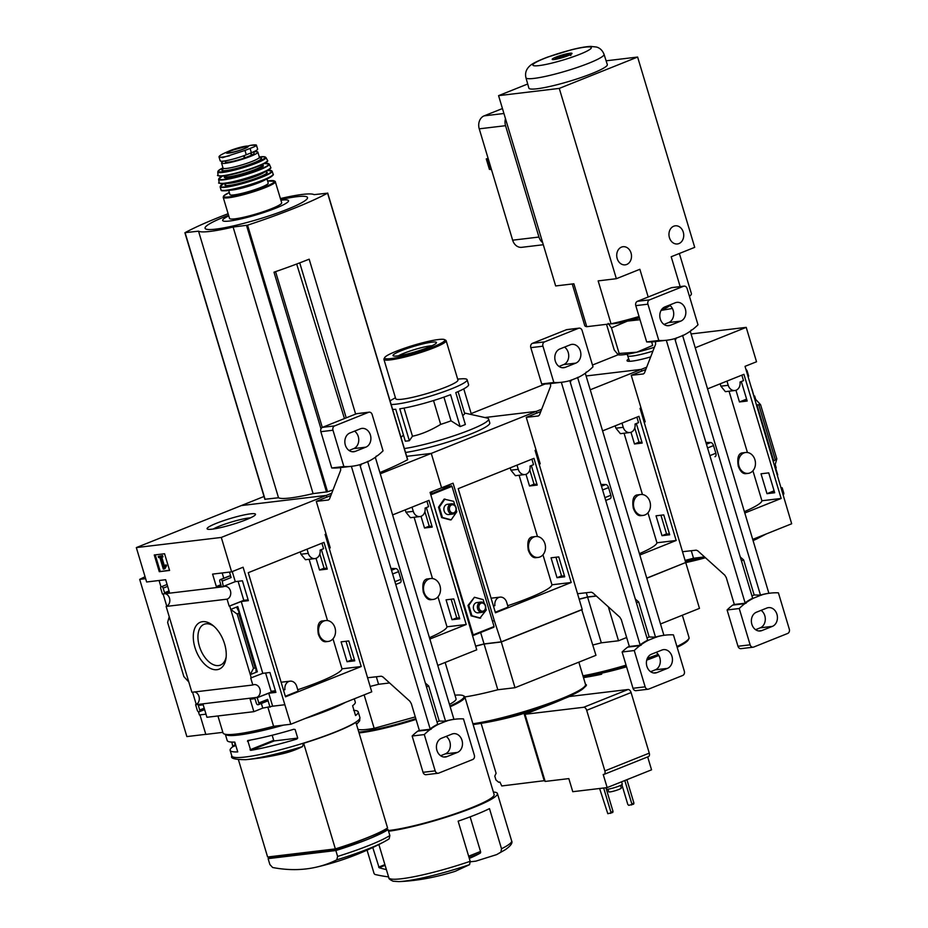 <?xml version="1.0" encoding="UTF-8"?>
<svg xmlns="http://www.w3.org/2000/svg" width="928" height="928" viewBox="0 0 928 928"><rect width="100%" height="100%" fill="white"/><g stroke="black" fill="none" stroke-linecap="round" stroke-linejoin="round"><path stroke-width="1.39" d="M297.737 689.759A63.765 7.958 -16.7 0 0 341.991 668.821L332.99 638.835M327.514 620.565L309.117 559.282M300.254 551.882L300.962 554.236L305.44 559.712L314.94 558.586A7.586 6.113 -96.8 0 1 308.293 553.355L307.04 549.167M325.774 620.554L321.784 621.029C318.258 622.096 317.109 626.504 318.35 634.265C320.311 639.369 322.747 641.863 325.647 641.747L328.268 641.434A10.51 8.48 -96.8 0 1 319.058 634.184A10.51 8.48 -96.8 0 1 325.774 620.554A10.51 8.48 -96.8 0 1 334.985 627.804A10.51 8.48 -96.8 0 1 328.268 641.434M275.639 691.522L271.312 692.044L265.605 673.009M248.124 599.813L243.797 600.335L238.09 581.299M285.499 696.824L248.252 572.692L323.988 542.381L361.224 666.524L285.499 696.824M283.388 689.829L284.942 689.643A7.586 6.113 -96.8 0 1 290.081 681.164A7.586 6.113 -96.8 0 1 296.728 686.384L298.155 691.14L285.325 696.267M341.991 668.821L361.224 666.524M348.789 640.935L341.086 641.851L347.049 661.734L354.763 660.817L348.789 640.935M316.03 558.331L319.534 570.024L327.248 569.096L321.39 549.585M321.923 543.205L323.582 548.703L320.09 550.107A7.586 6.113 -96.8 0 1 314.94 558.586M223.776 586.241L235.271 581.636L242.417 580.789L248.379 600.66L241.234 601.518L229.181 606.181L227.07 599.163A6.554 5.278 83.2 0 0 230.631 591.704A6.554 5.278 83.2 0 0 224.692 586.345A6.554 5.278 83.2 0 0 223.346 586.74L222.233 581.09A1.728 0.998 -111.8 0 0 220.736 579.582L220.33 579.629A1.728 0.998 -111.8 0 0 220.18 579.664A1.728 0.998 -111.8 0 0 219.808 581.38L221.189 585.974L216.328 586.554L212.593 574.107L231.617 571.834L243.101 567.228L290.789 724.246L273.598 726.299A67.593 8.445 163.3 0 1 223.033 732.946L217.929 715.964M326.088 534.018L325.102 534.412L371.745 691.836L290.789 724.246M136.323 547.59L241.303 505.574L326.273 495.424L326.795 497.164L326.273 495.424L221.293 537.44L136.323 547.59L146.636 581.984L165.66 579.71L169.395 592.157L164.534 592.737L163.154 588.155A1.728 0.998 -111.8 0 0 161.658 586.635L161.252 586.682A1.728 0.998 -111.8 0 0 161.101 586.728A1.728 0.998 -111.8 0 0 160.73 588.445L162.4 594.024L223.346 586.74M231.617 571.834L221.293 537.44M256.696 697.891L256.557 697.427A6.554 5.278 83.2 0 0 260.118 689.968A6.554 5.278 83.2 0 0 254.168 684.609A6.554 5.278 83.2 0 0 252.822 685.003L250.722 678.008L262.786 673.345L269.932 672.498L275.894 692.381L268.749 693.228L256.696 697.891L271.312 692.044M347.049 661.734L351.584 659.912M351.631 660.063L354.508 659.959M229.181 606.181L243.797 600.335M319.534 570.024L324.069 568.203M324.116 568.354L326.992 568.249M216.966 669.703A25.265 14.593 68.2 0 1 193.43 639.902A25.265 14.593 68.2 0 1 212.732 625.286A25.265 14.593 68.2 0 1 225.991 658.416A25.265 14.593 68.2 0 1 216.966 669.703M165.161 593.688A6.554 5.278 -96.8 0 1 169.812 599.848A6.554 5.278 -96.8 0 1 166.135 606.448L227.07 599.163M166.135 606.448L191.887 692.276L252.822 685.003M251.291 677.95L229.75 606.112M235.271 581.636L232.255 571.578M222.233 581.09L231.118 577.541L229.483 572.089M262.786 673.345L241.234 601.518M230.736 609.429L237.788 606.599L237.046 608.118L239.285 612.538L237.22 614.127L230.736 609.429M257.346 671.779L256.047 671.466L255.884 667.87L253.472 668.311L250.293 674.61L257.346 671.779L237.788 606.599M194.636 691.952A6.554 5.278 -96.8 0 1 199.288 698.111A6.554 5.278 -96.8 0 1 195.611 704.712L197.281 710.291A1.728 0.998 -111.8 0 0 198.789 711.799L199.195 711.753A1.728 0.998 -111.8 0 0 199.346 711.718A1.728 0.998 -111.8 0 0 199.717 710.001L198.337 705.408L203.197 704.828L206.932 717.274L253.866 711.672L262.74 708.11L272.635 706.196L268.749 693.228M272.635 706.196L284.374 704.793M159.268 571.683L169.58 570.453L164.569 553.749L154.257 554.979L159.268 571.683L169.511 570.21M195.611 704.712L256.557 697.427M253.866 711.672L250.131 699.225L254.991 698.645L256.36 703.227A1.728 0.998 -111.8 0 0 257.868 704.746L258.274 704.7A1.728 0.998 -111.8 0 0 258.425 704.654A1.728 0.998 -111.8 0 0 258.796 702.937L257.253 697.833M270.025 707.24L267.67 699.387A1.728 0.998 -111.8 0 1 267.299 701.104A1.728 0.998 -111.8 0 1 267.148 701.139L258.552 704.584M335.356 848.9L303.665 743.27A67.21 8.387 -16.7 0 0 355.888 722.367L387.579 827.996A67.21 8.387 163.3 0 1 335.356 848.9L267.612 856.996L238.473 759.858M268.505 856.892L268.888 858.168A67.21 8.387 -16.7 0 0 268.111 858.632L269.874 864.536L272.646 867.506A273.563 158.085 -111.8 0 0 316.425 867.135A273.563 158.085 -111.8 0 0 336.76 859.85L337.618 856.44L335.843 850.535A67.21 8.387 -16.7 0 0 388.078 829.632L389.853 835.536L389.157 838.842L384.76 841.441A64.566 8.062 -16.7 0 0 388.983 838.947M336.226 848.621L336.667 850.071L386.28 830.212L385.92 829.017M268.888 858.168L336.667 850.071M225.4 734.303A66.862 8.352 -16.7 0 0 283.632 725.093M304.906 718.597A66.862 8.352 -16.7 0 0 345.552 702.322M354.299 698.819L355.285 702.09A66.862 8.352 163.3 0 1 352.605 705.721L355.552 715.546A66.862 8.352 -16.7 0 0 358.231 711.915A66.862 8.352 -16.7 0 0 353.58 710.338M297.714 738.073L295.162 729.559L293.805 729.257A66.862 8.352 -16.7 0 1 247.741 740.532L250.699 750.358A66.862 8.352 163.3 0 0 296.763 739.082L297.714 738.073M245.711 759.672A275.72 275.72 0 0 0 282.414 753.768A273.563 158.085 -111.8 0 0 302.528 746.588A64.218 8.016 -16.7 0 1 245.711 759.672C234.912 759.638 230.283 758.396 231.826 755.96L230.144 750.346A66.862 8.352 163.3 0 0 237.742 751.9L234.796 742.075A66.862 8.352 -16.7 0 1 227.198 740.521L225.33 734.292M230.144 750.346A66.862 8.352 163.3 0 1 232.824 746.715L231.861 742.098M205.993 714.166L199.404 714.954L198.441 711.753M196.249 704.445L192.572 692.195M166.773 606.181L163.096 593.943M160.962 586.809L159.059 580.499M199.961 714.885L205.819 734.396L222.848 732.354M188.79 681.952L183.872 676.628L167.62 622.444L169.232 616.772M261.36 703.482L262.74 708.11M231.118 577.541A1.728 0.998 -111.8 0 0 229.61 576.021L229.204 576.068A1.728 0.998 -111.8 0 0 229.054 576.114A1.728 0.998 -111.8 0 0 228.926 576.184M222.198 572.959L223.776 578.225M267.96 707.496L273.598 726.299M205.796 734.326L186.864 736.588L139.687 579.374A167.782 20.95 163.3 0 1 145.07 576.752M216.468 523.276A25.265 3.155 -16.7 0 0 207.408 529.088A25.265 3.155 -16.7 0 0 232.209 524.529A25.265 3.155 -16.7 0 0 255.42 514.692A25.265 3.155 -16.7 0 0 242.916 515.191A25.265 3.155 -16.7 0 0 216.468 523.276M145.638 578.654L139.687 579.374M164.082 569.015L165.625 566.08L165.172 565.268L163.746 567.112L160.811 557.357L162.052 557.206L161.681 555.965L158.236 556.371L158.607 557.624L159.848 557.473L163.328 569.096L164.998 568.644L166.541 565.709L165.625 566.08M162.052 557.206L162.968 556.846L162.586 555.594L158.236 556.371M162.586 555.594L161.681 555.965M164.442 566.045L161.808 557.241M166.541 565.709L166.089 564.897L165.172 565.268M155.243 554.863L160.184 571.323M164.534 592.737L169.024 590.939M216.328 586.554L220.818 584.756M253.472 668.311L237.22 614.127M226.142 657.001A21.959 12.69 68.2 0 1 220.678 664.97A21.959 12.69 68.2 0 1 218.521 665.562A21.959 12.69 68.2 0 1 199.81 647.593A21.959 12.69 68.2 0 1 204.369 624.196A21.959 12.69 68.2 0 1 213.811 626.191M302.528 746.588L303.421 743.293A66.862 8.352 163.3 0 0 355.656 722.39L355.888 722.367M386.176 829.864L388.078 829.632M268.111 858.632L335.843 850.535M234.401 742.098L235.248 744.906L232.974 745.81M235.248 744.906L235.851 745.509L232.824 746.715M250.514 740.045L247.451 741.263M272.171 735.243L273.69 740.312L250.003 749.789M273.69 740.312L274.282 740.915L250.699 750.358M274.282 740.915L297.668 738.12M250.537 517.836A21.959 2.738 -16.7 0 0 219.344 526.188A21.959 2.738 -16.7 0 0 213.22 529.03M271.092 691.29L275.407 690.78M283.504 690.212L284.942 689.643M429.444 637.698A63.765 7.958 -16.7 0 0 446.971 626.806L437.97 596.82M432.494 578.55L414.108 517.267M405.234 509.866L405.942 512.221L410.431 517.696L419.932 516.571A7.586 6.113 -96.8 0 1 413.285 511.34L412.02 507.152M430.754 578.538L426.764 579.014C423.238 580.081 422.089 584.489 423.33 592.25C425.291 597.354 427.727 599.848 430.627 599.732L433.26 599.418A10.51 8.48 -96.8 0 1 424.038 592.168A10.51 8.48 -96.8 0 1 430.754 578.538A10.51 8.48 -96.8 0 1 439.976 585.788A10.51 8.48 -96.8 0 1 433.26 599.418M446.971 626.806L466.216 624.509L429.85 639.056M392.614 514.912L428.968 500.366L466.216 624.509M453.78 598.92L446.066 599.836L452.029 619.718L459.743 618.802L453.78 598.92M421.01 516.316L424.514 528.009L432.228 527.081L426.37 507.57M426.915 501.19L428.562 506.688L425.07 508.092A7.586 6.113 -96.8 0 1 419.932 516.571M492.397 620.994L494.346 620.762L453.073 483.198L430.082 492.397L476.737 649.82L437.761 665.422M541.697 409.213L536.245 411.394L484.868 417.53L536.245 411.394L536.767 413.134L536.245 411.394L431.265 453.409L406.696 456.344L431.265 453.409L441.577 487.803L431.265 453.409L380.283 473.814M331.737 493.244L326.273 495.424L241.303 505.574L264.028 496.48M452.029 619.718L456.738 617.839M456.773 617.978L459.488 617.944M424.514 528.009L429.223 526.13M429.258 526.269L431.972 526.234M449.454 704.398A51.701 6.45 -16.7 0 0 456.054 698.83L445.15 662.464M470.299 861.81L475.89 861.138L496.677 854.607L500.923 852.101L501.514 848.772L489.474 808.624A64.102 8.004 163.3 0 1 458.13 821.164L470.183 861.312L469.58 864.641L455.207 871.322C435.22 877.505 416.428 880.939 398.808 881.6A61.631 7.691 -16.7 0 0 469.58 864.641M355.633 414.085L309.163 259.179A134.073 16.739 163.3 0 1 273.992 272.182L320.995 428.864M322.306 427.437L275.57 271.637M296.682 264.028L344.462 418.551M346.225 417.855L299.732 262.868M407.52 459.615L407.554 459.743A134.073 16.739 163.3 0 1 379.9 472.561M333.013 489.949A134.073 16.739 163.3 0 1 327.549 491.77L313.096 493.626A61.004 7.621 163.3 0 1 278.516 497.756L265.002 499.241M376.327 676.779L378.578 684.284A67.593 8.445 163.3 0 1 370.133 686.43M389.598 682.962L378.578 684.284M280.418 198.557A61.004 7.621 163.3 0 1 314.07 194.648L327.584 193.163A134.073 16.739 163.3 0 1 247.567 225.179L233.114 227.047A61.004 7.621 163.3 0 1 198.534 231.176L185.032 232.661A134.073 16.739 163.3 0 1 228.114 213.718M313.096 493.626L233.114 227.047M278.516 497.756L198.534 231.176M280.732 199.566A344.659 344.659 0 0 1 285.372 198.604A53.453 6.67 163.3 0 1 293.526 206.712A53.453 6.67 163.3 0 1 215.795 229.123A53.453 6.67 163.3 0 1 224.158 216.966A344.659 344.659 0 0 1 228.566 215.215M280.929 200.239A34.417 4.304 163.3 0 1 276.289 207.976A34.417 4.304 163.3 0 1 229.518 221.026A34.417 4.304 163.3 0 1 228.775 215.888M388.554 831.244A64.102 8.004 -16.7 0 0 457.829 813.322A64.102 8.004 -16.7 0 0 497.42 793.521A64.102 8.004 -16.7 0 0 493.383 792.036M388.345 830.525A60.656 7.575 -16.7 0 0 454.5 813.984A60.656 7.575 -16.7 0 0 494.125 794.507L464.835 696.905A60.656 7.575 -16.7 0 0 464.104 696.128L463.258 695.687A59.972 7.482 -16.7 0 0 454.964 695.188M359.055 732.923A60.656 7.575 -16.7 0 0 416.046 719.397M450.173 706.776A60.656 7.575 -16.7 0 0 464.835 696.905M358.823 732.111A59.972 7.482 -16.7 0 0 415.825 718.655M449.941 706.011A59.972 7.482 -16.7 0 0 463.258 695.687M357.988 729.35A51.701 6.45 -16.7 0 0 374.17 728.329L364.136 694.886M415.303 716.903L374.17 728.329M469.069 857.611L480.217 853.157A1.728 0.998 -111.8 0 0 480.518 851.463L470.136 816.86M480.217 853.157A275.72 159.326 68.2 0 1 469.301 858.377M367.059 850.141L373.914 873.004A1.728 0.998 -111.8 0 0 375.179 874.501A275.72 159.326 -111.8 0 0 388.577 876.879M372.766 847.508L379.134 867.726A268.146 154.953 -111.8 0 0 386.396 869.629M244.98 150.44L250.073 148.399C254.655 146.752 256.766 145.626 256.383 145.046L250.537 145.36A19.824 2.471 -16.7 0 1 256.383 145.046L257.636 149.083A16.89 2.111 -16.7 0 1 251.372 152.749L246.28 154.79A16.89 2.111 -16.7 0 1 229.518 159.987A16.89 2.111 -16.7 0 1 220.191 160.822L219.008 156.89L222.546 157.667L244.98 150.44L246.28 154.79M250.537 145.36L229.332 150.974A11.461 1.427 -16.7 0 0 228.636 153.12A11.461 1.427 -16.7 0 0 241.86 149.663A11.461 1.427 -16.7 0 0 248.112 146.172A11.461 1.427 -16.7 0 0 244.714 146.357A11.461 1.427 -16.7 0 0 229.332 150.974L225.144 152.807C220.678 154.848 218.66 156.264 219.089 157.029A19.824 2.471 -16.7 0 0 229.564 155.788M243.658 155.788L244.342 158.062A15.022 1.879 163.3 0 1 225.307 161.89L225.005 160.892M253.657 151.786L254.098 153.259A15.022 1.879 163.3 0 1 251.743 155.092L244.342 158.062M223.81 161.066A18.954 2.366 -16.7 0 0 221.548 163.015A18.954 2.366 -16.7 0 0 225.342 163.316A18.954 2.366 -16.7 0 0 245.897 158.062A18.954 2.366 -16.7 0 0 257.856 152.122A18.954 2.366 -16.7 0 0 253.68 151.879M223.207 197.328L229.529 218.405A27.225 3.399 -16.7 0 0 234.97 218.846A27.225 3.399 -16.7 0 0 264.515 211.294A27.225 3.399 -16.7 0 0 281.683 202.756L275.187 181.343L267.6 181.006A26.541 3.318 -16.7 0 1 265.617 186.609A26.541 3.318 -16.7 0 1 228.972 196.898A26.541 3.318 -16.7 0 1 229.309 192.514L223.636 195.924L223.207 197.328A27.225 3.399 -16.7 0 0 228.648 197.768A27.225 3.399 -16.7 0 0 258.193 190.217A27.225 3.399 -16.7 0 0 275.361 181.679M228.706 190.472L229.935 194.602A19.987 2.494 -16.7 0 0 233.937 194.915A19.987 2.494 -16.7 0 0 255.629 189.37A19.987 2.494 -16.7 0 0 268.227 183.106L266.997 178.988M351.7 660.295L345.993 641.271M324.185 568.586L319.812 554.004M376.084 456.263L376.211 456.669A75.829 61.155 -96.8 0 1 368.625 461.274L360.783 464.406A75.829 61.155 -96.8 0 1 352.362 466.204L350.842 466.378A75.829 61.155 -96.8 0 1 343.87 466.529L332.978 430.232A3.445 2.784 -96.8 0 1 334.614 425.906L368.555 412.322A3.445 2.784 -96.8 0 1 369.135 412.171A3.445 2.784 -96.8 0 1 372.151 414.549L383.044 450.846A75.829 61.155 -96.8 0 1 377.487 455.706L376.084 456.263M375.318 457.295L453.943 719.339L456.495 719.049A75.829 61.155 -96.8 0 1 463.466 718.887L474.347 755.195A3.445 2.784 -96.8 0 1 472.723 759.51L438.77 773.094A3.445 2.784 -96.8 0 1 438.202 773.244A3.445 2.784 -96.8 0 1 435.174 770.866L424.293 734.57A75.829 61.155 -96.8 0 1 429.838 729.71L431.242 729.153L430.14 728.863L351.376 466.332L352.362 466.204M329.162 547.949L330.24 547.891L316.286 501.375L328.419 499.995L329.463 499.09L340.692 470.16L340.506 467.608M431.242 729.153L419.375 730.498L411.324 703.668L409.874 701.232L382.788 676.837L381.292 676.21L367.523 677.765M367.906 461.355L368.625 461.274M453.943 719.339A75.829 61.155 -96.8 0 0 445.533 721.137L446.542 721.01A75.829 61.155 -96.8 0 1 454.975 719.212L456.495 719.049M445.533 721.137L367.627 461.46M446.983 756.598L457.434 752.422A9.651 7.784 -96.8 0 0 462.248 741.321A9.651 7.784 -96.8 0 0 453.537 733.665A9.651 7.784 -96.8 0 0 451.924 734.083L441.484 738.259A9.651 7.784 -96.8 0 0 436.67 749.372A9.651 7.784 -96.8 0 0 445.382 757.016A9.651 7.784 -96.8 0 0 446.983 756.598L443.723 756.993M431.126 728.758A75.829 61.155 -96.8 0 1 438.712 724.153L446.542 721.01M343.87 466.529L331.737 467.979A75.829 61.155 -96.8 0 0 338.697 467.828L350.842 466.378M430.14 728.863A75.829 61.155 -96.8 0 1 437.703 724.269L438.712 724.153M355.401 451.333L365.852 447.157A9.651 7.784 -96.8 0 0 370.655 436.056A9.651 7.784 -96.8 0 0 361.955 428.4A9.651 7.784 -96.8 0 0 360.342 428.817L349.902 432.993A9.651 7.784 -96.8 0 0 345.088 444.106A9.651 7.784 -96.8 0 0 353.8 451.75A9.651 7.784 -96.8 0 0 355.401 451.333L352.141 451.727M316.286 501.375L330.832 495.552M349.056 450.474L353.707 448.607L365.852 447.157M354.554 431.137A9.651 7.784 -96.8 0 1 358.753 440.498A9.651 7.784 -96.8 0 1 353.707 448.607M331.737 467.979L320.844 431.682A3.445 2.784 -96.8 0 1 322.468 427.356L356.422 413.772A3.445 2.784 -96.8 0 1 356.99 413.621L369.135 412.171M440.638 755.74L445.289 753.872L457.434 752.422M446.148 736.391A9.651 7.784 -96.8 0 1 450.335 745.764A9.651 7.784 -96.8 0 1 445.289 753.872M438.202 773.244L426.056 774.694A3.445 2.784 -96.8 0 1 423.04 772.316L412.148 736.02A75.829 61.155 -96.8 0 1 417.704 731.16L429.838 729.71M419.375 730.498L417.704 731.16M437.703 724.269L359.82 464.684M412.148 736.02L424.293 734.57M436.995 721.926L439.222 721.033L446.6 721.195M361.375 463.965L360.366 466.482M390.955 568.47L395.757 568.574A3.445 1.995 -111.8 0 1 398.588 571.625L400.884 579.292A3.445 1.995 -111.8 0 1 400.142 582.738A3.445 1.995 -111.8 0 1 400.014 582.772L395.757 584.478M425.326 683.02L428.701 685.989L439.222 721.033M426.486 686.882L428.701 685.989M507.709 605.729A63.765 7.958 -16.7 0 0 551.951 584.791L542.961 554.805M537.474 536.535L519.088 475.252M510.214 467.851L510.922 470.206L515.411 475.681M535.746 536.523L531.744 536.999C528.218 538.066 527.081 542.474 528.31 550.234C530.282 555.338 532.707 557.832 535.607 557.716L538.24 557.403A10.51 8.48 -96.8 0 1 529.03 550.153A10.51 8.48 -96.8 0 1 535.746 536.523A10.51 8.48 -96.8 0 1 544.956 543.773A10.51 8.48 -96.8 0 1 538.24 557.403M493.36 605.798L494.902 605.613A7.586 6.113 -96.8 0 1 500.053 597.133A7.586 6.113 -96.8 0 1 506.7 602.353L508.115 607.109L495.297 612.236M495.459 612.793L571.196 582.494L533.948 458.351L458.212 488.662L495.459 612.793M551.951 584.791L571.196 582.494M525.99 474.301L529.505 485.994L537.208 485.066L531.35 465.554M558.76 556.904L551.046 557.821L557.02 577.703L564.723 576.787L558.76 556.904M531.895 459.174L533.542 464.673L530.05 466.076A7.586 6.113 -96.8 0 1 524.912 474.556A7.586 6.113 -96.8 0 1 518.265 469.324L517 465.137M494.346 620.762L501.248 641.851L484.056 643.904L480.634 632.525M536.048 449.987L535.073 450.382L582.204 609.452L501.248 641.851M557.02 577.703L561.556 575.882M561.591 576.033L564.468 575.928M529.505 485.994L534.041 484.172M534.076 484.323L536.952 484.219M462.666 415.535A29.302 3.654 -16.7 0 0 464.626 413.401L458.084 391.604M391.14 404.492A41.354 5.162 -16.7 0 0 436.288 394.284A41.354 5.162 -16.7 0 0 467.12 379.738L468.594 384.656A41.354 5.162 -16.7 0 1 455.787 392.602L465.357 424.502A41.354 5.162 163.3 0 1 460.137 426.59L450.567 394.69A41.354 5.162 -16.7 0 1 399.771 408.796L409.352 440.696L412.473 436.23C421.312 434.362 430.72 430.406 440.672 424.386A29.302 3.654 -16.7 0 0 451.031 420.825L460.137 426.59M409.352 440.696A41.354 5.162 163.3 0 1 405.304 441.183L395.734 409.271A41.354 5.162 -16.7 0 1 392.614 409.41M404.353 448.56A50.669 6.322 -16.7 0 0 458.583 434.2A50.669 6.322 -16.7 0 0 488.615 418.992A50.669 6.322 -16.7 0 0 487.049 418.018L464.51 413.018M451.031 420.825L443.92 397.114M440.672 424.386L433.527 400.548M481.122 723.364L496.097 773.279L494.798 776.11L495.97 780.007L498.672 782.246L499.937 782.095L501.758 785.958L544.91 780.61L545.154 781.434L568.829 778.604L572.762 791.7L607.156 787.594L651.549 769.822L647.674 756.912M544.26 780.877L523.995 713.319A343.337 198.395 -111.8 0 1 518.033 715.175A344.659 344.659 0 0 1 474.185 724.432A66.375 8.282 -16.7 0 0 571.752 695.165A66.375 8.282 -16.7 0 0 585.058 686.001M581.717 609.638L595.962 655.307L515.005 687.706L497.814 689.759A67.593 8.445 163.3 0 1 464.847 696.928M484.056 643.904A67.593 8.445 163.3 0 1 475.6 646.05M488.615 418.992L489.787 422.924A50.669 6.322 163.3 0 1 459.754 438.12A50.669 6.322 163.3 0 1 405.536 452.481M582.25 609.58L501.294 641.979L484.091 644.032A67.593 8.445 163.3 0 1 475.635 646.19M515.005 687.706L501.294 641.979M497.814 689.759L484.091 644.032M472.897 723.77A67.21 8.387 -16.7 0 0 545.096 704.804A67.21 8.387 -16.7 0 0 585.522 684.435C588.538 684.841 583.944 688.414 571.752 695.165A344.659 344.659 0 0 1 535.653 709.723A342.084 275.906 -96.8 0 1 523.995 713.319M607.156 787.594L603.223 774.497L603.826 774.416A3.445 1.995 -111.8 0 0 604.128 774.346A3.445 1.995 -111.8 0 0 604.87 770.901L586.693 710.303A3.445 1.995 -111.8 0 0 583.689 707.275L628.082 689.504A3.445 1.995 68.2 0 1 631.086 692.543L649.264 753.13A3.445 1.995 68.2 0 1 648.521 756.575A3.445 1.995 68.2 0 1 648.231 756.656M628.082 689.504L569.409 696.522L564.212 698.598M544.91 780.61L525.016 714.282L583.689 707.275M525.016 714.282L541.778 707.577M599.616 788.498L607.805 813.694L612.724 812.51L613.037 811.455L605.914 787.744M610.636 813.346L610.949 812.29L613.037 811.455M610.949 812.29L603.664 788.011M621.876 784.682L627.792 804.414L628.697 805.33L633.615 804.158L633.928 803.103L626.899 779.694M631.527 804.994L631.84 803.938L633.928 803.103M631.84 803.938L624.811 780.529M607.956 789.194L608.733 791.804A6.554 0.812 -16.7 0 0 615.241 790.702A6.554 0.812 -16.7 0 0 621.284 788.046L620.496 785.436M606.39 789.334A8.619 1.079 -16.7 0 0 615.786 787.222A8.619 1.079 -16.7 0 0 622.282 784.172L621.574 781.828M395.421 397.729L391.836 399.794A41.354 5.162 -16.7 0 0 390.062 400.896M467.12 379.738A41.354 5.162 -16.7 0 0 461.784 378.81L457.655 379.065M471.459 414.561L463.756 388.867M384.702 357.535L384.018 358.8A32.48 4.06 -16.7 0 0 383.914 359.356L395.711 398.692A32.48 4.06 -16.7 0 0 427.994 393.252A32.48 4.06 -16.7 0 0 457.945 380.028L446.136 340.692A32.48 4.06 -16.7 0 0 445.742 340.274L444.477 339.602A31.448 3.932 -16.7 0 0 438.561 339.509A31.448 3.932 -16.7 0 0 406.255 347.617A31.448 3.932 -16.7 0 0 384.702 357.535A31.448 3.932 -16.7 0 0 415.86 352.802A31.448 3.932 -16.7 0 0 444.477 339.602M383.914 359.356A32.48 4.06 -16.7 0 0 416.196 353.916A32.48 4.06 -16.7 0 0 446.136 340.692M431.914 342.165A22.678 2.83 -16.7 0 0 406.046 348.893A22.678 2.83 -16.7 0 0 393.286 355.853A22.678 2.83 -16.7 0 0 415.547 351.758A22.678 2.83 -16.7 0 0 436.38 342.919A22.678 2.83 -16.7 0 0 431.914 342.165M412.473 436.23L404.028 408.088M432.03 345.726A19.72 2.459 -16.7 0 0 430.522 345.866A19.72 2.459 -16.7 0 0 398.46 355.795M493.476 606.181L494.902 605.613M479.08 608.374A4.118 3.318 83.2 0 0 484.776 609.882A4.118 3.318 83.2 0 0 482.734 603.119A4.118 3.318 83.2 0 0 479.08 608.374M477.653 608.768A5.174 4.164 83.2 0 0 482.189 612.329A5.174 4.164 83.2 0 0 485.715 606.703A5.174 4.164 83.2 0 0 480.959 602.063A5.174 4.164 83.2 0 0 477.653 608.768M449.604 510.11A4.118 3.318 83.2 0 0 455.288 511.618A4.118 3.318 83.2 0 0 453.258 504.855A4.118 3.318 83.2 0 0 449.604 510.11M448.178 510.504A5.174 4.164 83.2 0 0 452.713 514.066A5.174 4.164 83.2 0 0 456.24 508.44A5.174 4.164 83.2 0 0 451.484 503.8A5.174 4.164 83.2 0 0 448.178 510.504M437.007 489.624L431.648 491.77M454.848 505.226L453.688 501.34L444.129 499.113L438.515 507.187L441.635 517.592L450.37 519.912L451.182 519.819L456.808 511.746L456.24 509.878M473.071 635.541L494.056 626.528L452.006 486.342L448.966 486.017L440.928 488.058M472.48 635.645L473.164 634.88L430.592 494.09M484.335 603.49L483.163 599.604L474.417 597.272L467.99 605.45L471.111 615.844L479.857 618.176L486.284 610.009L485.727 608.142M430.406 493.452L431.926 492.838L430.279 493.035M424.885 511.676L429.351 526.547M451.147 599.233L456.866 618.257M444.941 499.02L439.327 507.094L438.515 507.187M439.327 507.094L442.447 517.488L441.635 517.592M442.447 517.488L451.182 519.819M450.614 513.66A5.174 4.164 -96.8 0 1 443.92 509.913A5.174 4.164 -96.8 0 1 449.546 504.693M474.417 597.272L468.802 605.358L467.99 605.45M468.802 605.358L471.923 615.751L471.111 615.844M471.923 615.751L480.658 618.083M480.101 611.923A5.174 4.164 -96.8 0 1 473.408 608.176A5.174 4.164 -96.8 0 1 479.022 602.956M639.415 553.668A63.765 7.958 -16.7 0 0 656.931 542.776L647.941 512.79M642.454 494.52L624.068 433.237M615.206 425.836L615.914 428.191L620.391 433.666L629.892 432.541A7.586 6.113 -96.8 0 1 623.245 427.309L621.992 423.122M640.726 494.508L636.724 494.984C633.209 496.051 632.061 500.459 633.29 508.219C635.262 513.323 637.698 515.817 640.598 515.701L643.22 515.388A10.51 8.48 -96.8 0 1 634.01 508.138A10.51 8.48 -96.8 0 1 640.726 494.508A10.51 8.48 -96.8 0 1 649.936 501.758A10.51 8.48 -96.8 0 1 643.22 515.388M656.931 542.776L676.176 540.479L639.821 555.025M602.574 430.882L638.928 416.336L676.176 540.479M663.74 514.889L656.038 515.806L662 535.688L669.703 534.772L663.74 514.889M630.97 432.286L634.485 443.978L642.188 443.05L636.341 423.539M636.875 417.159L638.522 422.658L635.03 424.061A7.586 6.113 -96.8 0 1 629.892 432.541M646.746 578.121L685.711 562.519L640.053 408.366L641.028 407.972M646.677 367.198L641.225 369.379L586.102 375.968L641.225 369.379L641.747 371.119L641.225 369.379L590.243 389.783M662 535.688L666.536 533.867M666.571 534.018L669.448 533.913M634.485 443.978L639.021 442.157M639.067 442.308L641.932 442.204M471.169 413.586L545.096 383.995M583.492 677.649A344.659 344.659 0 0 0 584.362 677.51L591.902 676.187A340.077 294.025 60.8 0 1 590.718 676.408A344.659 344.659 0 0 0 594.268 675.735A340.356 294.269 -119.2 0 0 595.335 675.538A344.566 167.724 -102.7 0 1 592.25 676.071L591.96 675.085A342.629 327.398 -82.6 0 1 589.628 675.503L589.93 676.477A344.52 167.701 77.3 0 0 592.458 676.083M595.335 675.538L595.045 674.552A344.566 167.724 -102.7 0 1 591.96 675.085M592.25 676.071A342.629 327.398 -82.6 0 1 589.93 676.477M590.718 676.408A340.077 294.025 60.8 0 1 589.164 676.686M596.785 675.248A344.276 277.669 -96.8 0 1 596.194 675.364A340.762 196.91 68.2 0 1 595.88 675.422A344.659 344.659 0 0 0 596.785 675.248A344.276 277.669 -96.8 0 0 601.692 674.204L601.402 673.241M626.551 666.791A344.659 344.659 0 0 1 596.495 674.262A344.276 277.669 -96.8 0 1 595.904 674.378A340.762 196.91 68.2 0 1 595.59 674.447A340.762 196.91 68.2 0 1 595.509 674.459A344.311 277.692 83.2 0 0 595.857 674.389M596.194 675.364L595.904 674.378M595.88 675.422A340.762 196.91 68.2 0 1 595.799 675.445L595.509 674.459M586.287 592.748L587.563 596.971L596.228 595.938M587.563 596.971A67.593 8.445 163.3 0 1 579.107 599.128M685.235 562.716L646.781 578.248M596.368 596.054L587.598 597.11A67.593 8.445 163.3 0 1 579.153 599.256M685.757 562.646L699.468 608.374L660.504 623.976M626.655 637.513L618.512 640.772L601.321 642.826A67.593 8.445 163.3 0 1 592.864 644.983M608.339 606.842L618.512 640.772M587.598 597.11L601.321 642.826M561.66 576.265L555.953 557.229M534.145 484.555L529.772 469.974M586.055 372.232L586.171 372.627A75.829 61.155 -96.8 0 1 578.585 377.244L570.755 380.376A75.829 61.155 -96.8 0 1 562.322 382.174L560.802 382.348A75.829 61.155 -96.8 0 1 553.842 382.498L542.95 346.202A3.445 2.784 -96.8 0 1 544.574 341.875L578.527 328.292A3.445 2.784 -96.8 0 1 579.095 328.141A3.445 2.784 -96.8 0 1 582.123 330.519L593.004 366.815A75.829 61.155 -96.8 0 1 587.459 371.676L586.055 372.232M585.29 373.265L663.903 635.309L666.455 635.019A75.829 61.155 -96.8 0 1 673.426 634.856L684.319 671.164A3.445 2.784 -96.8 0 1 682.683 675.48L648.742 689.063A3.445 2.784 -96.8 0 1 648.162 689.214A3.445 2.784 -96.8 0 1 645.146 686.836L634.253 650.54A75.829 61.155 -96.8 0 1 639.81 645.679L641.213 645.122L640.1 644.832L561.336 382.301L562.322 382.174M539.133 463.919L540.212 463.861L526.257 417.345L538.391 415.964L539.423 415.06L550.652 386.129L550.478 383.577M641.213 645.122L629.346 646.468L621.296 619.637L619.834 617.201L592.76 592.806L591.252 592.18L577.494 593.734M577.866 377.325L578.585 377.244M663.903 635.309A75.829 61.155 -96.8 0 0 655.504 637.107L656.514 636.979A75.829 61.155 -96.8 0 1 664.935 635.181M655.504 637.107L577.599 377.429M656.954 672.568L667.394 668.392A9.651 7.784 -96.8 0 0 672.208 657.291A9.651 7.784 -96.8 0 0 663.497 649.635A9.651 7.784 -96.8 0 0 661.896 650.052L651.444 654.228A9.651 7.784 -96.8 0 0 646.642 665.341A9.651 7.784 -96.8 0 0 655.342 672.986A9.651 7.784 -96.8 0 0 656.954 672.568L653.683 672.962M641.086 644.728A75.829 61.155 -96.8 0 1 648.672 640.123L656.514 636.979M553.842 382.498L541.697 383.948A75.829 61.155 -96.8 0 0 548.657 383.798L560.802 382.348M640.1 644.832A75.829 61.155 -96.8 0 1 647.663 640.239L648.672 640.123M664.947 635.193L666.455 635.019M565.372 367.302L575.812 363.126A9.651 7.784 -96.8 0 0 580.626 352.025A9.651 7.784 -96.8 0 0 571.915 344.369A9.651 7.784 -96.8 0 0 570.314 344.787L559.862 348.963A9.651 7.784 -96.8 0 0 555.048 360.076A9.651 7.784 -96.8 0 0 563.76 367.72A9.651 7.784 -96.8 0 0 565.372 367.302L562.101 367.697M526.257 417.345L540.804 411.522M559.016 366.444L563.679 364.576L575.812 363.126M564.526 347.107A9.651 7.784 -96.8 0 1 568.725 356.468A9.651 7.784 -96.8 0 1 563.679 364.576M541.697 383.948L530.804 347.652A3.445 2.784 -96.8 0 1 532.44 343.325L566.382 329.742A3.445 2.784 -96.8 0 1 566.962 329.591L579.095 328.141M650.598 671.71L655.261 669.842L667.394 668.392M656.108 652.361A9.651 7.784 -96.8 0 1 660.307 661.734A9.651 7.784 -96.8 0 1 655.261 669.842M648.162 689.214L636.028 690.664A3.445 2.784 -96.8 0 1 633 688.286L622.12 651.99A75.829 61.155 -96.8 0 1 627.664 647.129L639.81 645.679M629.346 646.468L627.664 647.129M647.663 640.239L569.792 380.654M622.12 651.99L634.253 650.54M646.967 637.896L649.182 637.002L656.572 637.165M571.335 379.935L570.326 382.452M600.926 484.439L605.717 484.544A3.445 1.995 -111.8 0 1 608.548 487.594L610.844 495.262A3.445 1.995 -111.8 0 1 610.102 498.707A3.445 1.995 -111.8 0 1 609.986 498.742L605.729 500.447M635.286 598.989L638.673 601.959L649.182 637.002M636.446 602.852L638.673 601.959M744.395 511.653A63.765 7.958 -16.7 0 0 761.911 500.76L752.921 470.774M747.434 452.504L729.048 391.222M720.186 383.821L720.894 386.176L725.371 391.651L734.872 390.526A7.586 6.113 -96.8 0 1 728.225 385.294L726.972 381.106M745.706 452.493L741.716 452.968C738.189 454.036 737.041 458.444 738.282 466.204C740.242 471.308 742.678 473.802 745.578 473.686L748.2 473.373A10.51 8.48 -96.8 0 1 738.99 466.123A10.51 8.48 -96.8 0 1 745.706 452.493A10.51 8.48 -96.8 0 1 754.916 459.743A10.51 8.48 -96.8 0 1 748.2 473.373M761.911 500.76L781.156 498.464L744.801 513.01M707.554 388.867L743.92 374.32L781.156 498.464M768.72 472.874L761.018 473.79L766.98 493.673L774.683 492.756L768.72 472.874M735.962 390.27L739.465 401.963L747.179 401.035L741.321 381.524M741.855 375.144L743.502 380.642L740.022 382.046A7.586 6.113 -96.8 0 1 734.872 390.526M691.082 333.952L746.205 327.364L756.529 361.758L745.033 366.351L791.677 523.775L752.712 539.377M746.205 327.364L695.223 347.768M766.98 493.673L774.103 490.819M775.68 468.083L777.734 474.927A6.554 5.278 83.2 0 0 777.618 474.962M775.564 468.13L776.202 467.874L775.205 464.534L776.817 458.861L773.476 461.146M774.149 490.958L770.681 492.35L774.428 491.898M783.476 494.496A1.728 0.998 -111.8 0 0 783.708 492.861L782.165 487.757L781.527 488.012M739.465 401.963L746.599 399.11M753.977 396.152L751.982 389.087A6.554 5.278 83.2 0 1 751.866 389.145L751.982 389.087M746.634 399.249L743.166 400.641L746.924 400.188M755.009 399.608L755.647 399.353L754.661 396.036L754.023 396.291M748.049 376.42L748.687 376.165L747.144 371.014A1.728 0.998 -111.8 0 0 745.996 369.541M774.567 464.789L775.205 464.534M592.47 365.04L618.118 354.774M756.598 404.886L760.566 404.678L755.647 399.353M691.279 550.733L693.529 558.238A67.593 8.445 163.3 0 1 685.073 560.384M704.538 556.916L693.529 558.238M628.708 358.881A25.265 3.155 -16.7 0 0 627.34 361.027A25.265 3.155 -16.7 0 0 650.679 356.897M776.817 458.861L760.566 404.678M606.576 324.464L614.243 350.018L618.268 354.809A32.747 4.083 -16.7 0 0 636.747 352.222L652.686 345.425L651.642 341.922M617.526 354.519L619.138 353.452L636.747 352.222A32.747 4.083 -16.7 0 0 654.414 347.246M627.2 354.206L627.641 355.679A23.235 2.9 -16.7 0 0 627.641 355.691A23.235 2.9 -16.7 0 0 652.918 351.109M672.406 308.456L661.351 310.346M640.007 319.708L627.409 321.1L611.471 327.897L608.188 323.396M619.138 353.452L611.471 327.897M639.114 316.726A23.235 2.9 163.3 0 1 629.161 319.336M610.554 323.837A32.747 4.083 -16.7 0 0 627.409 321.1A32.747 4.083 -16.7 0 0 639.462 317.863M661.165 310.254A32.747 4.083 -16.7 0 0 670.004 305.463M572.251 283.968L584.733 325.554A55.68 6.948 -16.7 0 0 586.751 326.691L611.03 323.779A55.68 6.948 -16.7 0 0 639.056 316.518M689.458 296.357A55.68 6.948 -16.7 0 0 691.395 293.561L679.366 253.483M669.865 305.347L662.917 308.131M543.298 244.737L521.722 247.324A10.336 8.34 -96.8 0 1 512.65 240.19L479.242 128.83A10.336 8.34 -96.8 0 1 484.126 115.861L502.442 108.541M555.547 58.418L568.238 54.891A6.89 0.858 163.3 0 1 561.266 57.513A6.89 0.858 163.3 0 1 555.547 58.418L554.99 59.404M555.965 57.849A6.89 0.858 163.3 0 1 562.809 55.274A6.89 0.858 163.3 0 1 568.62 54.3A6.89 0.858 163.3 0 1 568.655 54.323L555.652 58.383M568.238 54.891L569.003 55.297M570.824 55.494L568.655 54.323M586.751 326.691L573.875 283.782L555.663 285.952L498.58 95.654L559.271 88.404L616.366 278.702L639.868 269.294L648.185 297.006M527.707 83.996L498.58 95.654M604.035 54.3L607.318 64.577A40.96 5.116 163.3 0 1 581.531 77.395A40.96 5.116 163.3 0 1 537.068 88.775A40.96 5.116 163.3 0 1 528.867 88.114L525.944 77.732C524.912 73.347 526.06 69.542 529.389 66.306C530.596 65.064 533.182 62.605 547.566 57.107L571.23 49.822C579.269 47.769 585.754 46.632 590.695 46.4L596.449 47.026C599.929 47.966 602.458 50.39 604.035 54.3A40.762 5.092 163.3 0 1 578.376 67.071A40.762 5.092 163.3 0 1 534.11 78.393A40.762 5.092 163.3 0 1 525.944 77.732M606.123 60.807L637.617 57.049L559.271 88.404M617.19 258.552A9.129 7.366 -96.8 0 1 623.036 246.72A9.129 7.366 -96.8 0 1 631.434 254.91A9.129 7.366 -96.8 0 1 625.194 264.851A9.129 7.366 -96.8 0 1 617.19 258.552M669.424 237.649A9.129 7.366 -96.8 0 1 675.259 225.817A9.129 7.366 -96.8 0 1 683.658 234.007A9.129 7.366 -96.8 0 1 677.428 243.96A9.129 7.366 -96.8 0 1 669.424 237.649M680.154 286.601L671.199 256.754L694.712 247.347L637.617 57.049M611.03 323.779L598.154 280.882L616.366 278.702M542.66 242.614A10.336 8.34 -96.8 0 1 538.959 237.046L505.551 125.686A10.336 8.34 -96.8 0 1 505.482 118.656M554.271 59.508A10.336 1.288 163.3 0 1 552.195 59.346A10.336 1.288 163.3 0 1 561.73 55.135A10.336 1.288 163.3 0 1 572.008 53.395A10.336 1.288 163.3 0 1 565.488 56.643A10.336 1.288 163.3 0 1 554.271 59.508M488.279 158.943L486.26 158.885L489.416 169.372L491.422 169.418M486.26 158.885L488.14 158.479M487.246 159.059L490.39 169.546M666.652 534.25L660.933 515.214M639.137 442.54L634.764 427.959M691.035 330.217L691.151 330.612A75.829 61.155 -96.8 0 1 683.565 335.228L675.735 338.36A75.829 61.155 -96.8 0 1 667.302 340.158L665.782 340.332A75.829 61.155 -96.8 0 1 658.822 340.483L647.93 304.187A3.445 2.784 -96.8 0 1 649.554 299.86L683.507 286.276A3.445 2.784 -96.8 0 1 684.075 286.126A3.445 2.784 -96.8 0 1 687.103 288.504L697.995 324.8A75.829 61.155 -96.8 0 1 692.439 329.66L691.035 330.217M690.27 331.25L768.883 593.294L771.446 593.004A75.829 61.155 -96.8 0 1 778.406 592.841L789.299 629.149A3.445 2.784 -96.8 0 1 787.663 633.464L753.722 647.048A3.445 2.784 -96.8 0 1 753.142 647.199A3.445 2.784 -96.8 0 1 750.126 644.821L739.233 608.524A75.829 61.155 -96.8 0 1 744.79 603.664L746.193 603.107L745.08 602.817L666.316 340.274L667.302 340.158M644.113 421.904L645.192 421.846L631.237 375.318L643.371 373.949L644.415 373.044L655.632 344.114L655.458 341.562M746.193 603.107L734.326 604.453L726.276 577.622L724.814 575.186L697.74 550.791L696.232 550.165L682.474 551.719M682.846 335.31L683.565 335.228M768.883 593.294A75.829 61.155 -96.8 0 0 760.484 595.092L761.494 594.964A75.829 61.155 -96.8 0 1 769.927 593.166L771.446 593.004M760.484 595.092L682.579 335.414M761.934 630.553L772.374 626.377A9.651 7.784 -96.8 0 0 777.188 615.276A9.651 7.784 -96.8 0 0 768.488 607.62A9.651 7.784 -96.8 0 0 766.876 608.037L756.436 612.213A9.651 7.784 -96.8 0 0 751.622 623.326A9.651 7.784 -96.8 0 0 760.322 630.97A9.651 7.784 -96.8 0 0 761.934 630.553L758.675 630.947M746.077 602.713A75.829 61.155 -96.8 0 1 753.664 598.108L761.494 594.964M658.822 340.483L646.677 341.933A75.829 61.155 -96.8 0 0 653.648 341.782L665.782 340.332M745.08 602.817A75.829 61.155 -96.8 0 1 752.643 598.224L753.664 598.108M670.352 325.287L680.792 321.111A9.651 7.784 -96.8 0 0 685.606 310.01A9.651 7.784 -96.8 0 0 676.895 302.354A9.651 7.784 -96.8 0 0 675.294 302.772L664.842 306.948A9.651 7.784 -96.8 0 0 660.04 318.06A9.651 7.784 -96.8 0 0 668.74 325.705A9.651 7.784 -96.8 0 0 670.352 325.287L667.081 325.682M631.237 375.318L645.784 369.506M663.996 324.429L668.659 322.561L680.792 321.111M669.506 305.092A9.651 7.784 -96.8 0 1 673.705 314.453A9.651 7.784 -96.8 0 1 668.659 322.561M646.677 341.933L635.784 305.637A3.445 2.784 -96.8 0 1 637.42 301.31L671.373 287.726A3.445 2.784 -96.8 0 1 671.942 287.576L684.075 286.126M755.578 629.694L760.241 627.827L772.374 626.377M761.088 610.346A9.651 7.784 -96.8 0 1 765.287 619.718A9.651 7.784 -96.8 0 1 760.241 627.827M753.142 647.199L741.008 648.649A3.445 2.784 -96.8 0 1 737.98 646.271L727.1 609.974A75.829 61.155 -96.8 0 1 732.656 605.114L744.79 603.664M734.326 604.453L732.656 605.114M752.643 598.224L674.772 338.639M727.1 609.974L739.233 608.524M751.947 595.88L754.162 594.987L761.552 595.15M676.315 337.92L675.306 340.437M705.906 442.424L710.709 442.528A3.445 1.995 -111.8 0 1 713.528 445.579L715.836 453.247A3.445 1.995 -111.8 0 1 715.094 456.692A3.445 1.995 -111.8 0 1 714.966 456.727L715.094 456.692M740.266 556.974L743.653 559.944L754.162 594.987M741.426 560.837L743.653 559.944M258.796 702.937L267.67 699.387M337.618 856.44A67.21 8.387 -16.7 0 0 389.853 835.536M231.826 755.96A66.862 8.352 -16.7 0 0 298.271 744.743A66.862 8.352 -16.7 0 0 359.913 717.541L358.231 711.915M199.474 711.637L204.624 709.584M199.717 710.001L204.206 708.203M161.658 586.635L167.086 584.466M163.154 588.155L167.655 586.357M220.33 579.629L229.204 576.068M220.736 579.582L229.61 576.021M255.815 667.742L239.32 612.758M255.072 667.673L238.809 613.489M336.76 859.85A64.566 8.062 -16.7 0 0 384.76 841.441A275.72 275.72 0 0 1 316.425 867.135M300.962 554.236L308.293 553.355M398.808 881.6L393.112 881.229C389.946 879.732 388.507 878.561 388.82 877.714A64.102 8.004 -16.7 0 0 470.183 861.312M407.554 459.743L327.584 193.163M327.549 491.77L247.567 225.179M326.517 492.026L246.535 225.434M265.083 499.368L185.113 232.777M500.923 852.101A61.631 7.691 -16.7 0 0 505.435 849.607L496.689 854.607M501.514 848.772A64.102 8.004 -16.7 0 0 511.63 840.872L497.42 793.521M468.652 856.219L480.518 851.463M379.134 867.726L385.108 865.337M378.647 867.123L384.9 864.629M405.942 512.221L413.285 511.34M250.073 148.399L251.372 152.749M230.62 190.159A19.987 2.494 -16.7 0 0 232.464 189.996A19.987 2.494 -16.7 0 0 265.222 179.777M227.116 190.681A26.541 3.318 -16.7 0 0 255.629 183.408A26.541 3.318 -16.7 0 0 272.646 175.079M226.386 190.228A27.225 3.399 -16.7 0 0 255.942 182.677A27.225 3.399 -16.7 0 0 273.099 174.139C273.934 174.522 272.867 175.659 269.897 177.526C262.195 182.016 237.44 189.614 227 190.704C218.231 191.11 222.442 190.159 220.945 189.788A27.225 3.399 -16.7 0 0 226.386 190.228M225.562 187.247A27.144 3.387 -16.7 0 0 255.084 179.696A27.144 3.387 -16.7 0 0 272.124 171.193L267.484 170.439A26.796 3.341 -16.7 0 1 261 177.12A26.796 3.341 -16.7 0 1 225.736 186.83A26.796 3.341 -16.7 0 1 223.613 183.616L220.133 186.795A27.144 3.387 -16.7 0 0 225.562 187.247M226.084 183.64A22.063 2.749 -16.7 0 0 229.32 185.391A22.063 2.749 -16.7 0 0 256.824 177.99A22.063 2.749 -16.7 0 0 265.42 171.831M226.548 183.257A20.335 2.54 -16.7 0 0 230.144 183.234A20.335 2.54 -16.7 0 0 250.456 178.176A20.335 2.54 -16.7 0 0 264.816 171.773M219.762 183.222A26.518 3.306 -16.7 0 0 224.959 183.466A26.518 3.306 -16.7 0 0 253.019 176.355A26.518 3.306 -16.7 0 0 270.466 168.003M224.599 183.21A26.854 3.352 -16.7 0 0 253.878 175.717A26.854 3.352 -16.7 0 0 270.663 167.307C274.05 170.056 239.03 181.981 224.912 183.477C219.391 183.373 217.488 183.129 219.217 182.746A26.854 3.352 -16.7 0 0 224.599 183.21M219.217 182.746L218.602 179.324A26.471 3.306 -16.7 0 0 223.903 179.8A26.471 3.306 -16.7 0 0 252.822 172.399A26.471 3.306 -16.7 0 0 269.294 164.117L264.341 163.49M222.407 176.076A26.123 3.26 -16.7 0 0 224.077 179.417A26.123 3.26 -16.7 0 0 258.773 169.836A26.123 3.26 -16.7 0 0 264.329 163.502M224.924 176.587L224.866 176.482A20.335 2.54 -16.7 0 0 228.474 177.666A20.335 2.54 -16.7 0 0 252.857 171.193A20.335 2.54 -16.7 0 0 262.508 165.219M224.657 175.81L224.866 176.482A19.65 2.448 -16.7 0 0 228.798 176.796A19.65 2.448 -16.7 0 0 250.108 171.344A19.65 2.448 -16.7 0 0 262.496 165.196L262.508 165.312M218.556 175.659A25.474 3.178 -16.7 0 0 223.59 175.937A25.474 3.178 -16.7 0 0 250.746 169.047A25.474 3.178 -16.7 0 0 267.31 161.031M223.219 175.659A25.81 3.225 -16.7 0 0 251.488 168.409A25.81 3.225 -16.7 0 0 267.473 160.347C271.185 162.91 237.266 174.487 223.544 175.96C218.242 175.891 216.421 175.624 218.045 175.172A25.81 3.225 -16.7 0 0 223.219 175.659M218.045 175.172L217.755 171.947A25.16 3.144 -16.7 0 0 222.801 172.434A25.16 3.144 -16.7 0 0 250.421 165.346A25.16 3.144 -16.7 0 0 265.93 157.493L264.886 156.797L259.306 156.971M217.755 171.947L218.242 170.798L222.998 167.864A24.488 3.062 -16.7 0 0 223.161 171.715A24.488 3.062 -16.7 0 0 256.673 162.33A24.488 3.062 -16.7 0 0 259.318 156.983M223.068 168.873A20.683 2.587 -16.7 0 0 226.049 170.555A20.683 2.587 -16.7 0 0 251.906 163.595A20.683 2.587 -16.7 0 0 259.805 157.853M223.81 168.49L222.94 169.14L223.068 168.096A18.954 2.366 -16.7 0 0 226.861 168.397A18.954 2.366 -16.7 0 0 247.428 163.142A18.954 2.366 -16.7 0 0 259.376 157.203L260.049 158.004L258.982 157.946M251.082 152.865L251.743 155.092M250.699 153.016L251.372 155.254M244.134 155.614L244.818 157.888M247.811 146.879A10.858 1.357 -16.7 0 0 237.058 148.77A10.858 1.357 -16.7 0 0 227.047 153.108M423.04 772.316L435.174 770.866M320.844 431.682L332.978 430.232M322.468 427.356L334.614 425.906M356.422 413.772L368.555 412.322M391.5 570.279L395.757 568.574M392.614 574.003L398.588 571.625M394.922 581.682L400.884 579.292M473.141 724.582A66.375 8.282 -16.7 0 0 474.185 724.432L473.141 724.582M604.87 770.901L649.264 753.13M586.693 710.303L631.086 692.543M510.922 470.206L518.265 469.324M431.114 494.694L452.006 486.342M473.164 634.88L494.056 626.528M430.58 494.056L451.402 485.727M583.178 676.616A66.375 8.282 -16.7 0 0 626.319 666.014M646.932 659.414A66.375 8.282 -16.7 0 0 658.683 655.168M676.918 646.514A67.21 8.387 -16.7 0 0 689.028 637.501L689.063 638.603L685.548 642.547L677.162 647.315A66.375 8.282 -16.7 0 0 688.564 639.067M582.935 675.793A67.21 8.387 -16.7 0 0 626.064 665.156M647.373 658.312A67.21 8.387 -16.7 0 0 658.172 654.402M615.914 428.191L623.245 427.309M633 688.286L645.146 686.836M530.804 347.652L542.95 346.202M532.44 343.325L544.574 341.875M566.382 329.742L578.527 328.292M601.472 486.249L605.717 484.544M602.585 489.972L608.548 487.594M604.882 497.652L610.844 495.262M746.506 371.27L747.144 371.014M783.07 493.116L783.708 492.861M775.216 459.499L758.965 405.316M773.708 460.81L756.993 405.084M685.305 561.162A64.798 8.085 -16.7 0 0 699.445 557.531M752.747 539.481A64.798 8.085 -16.7 0 0 755.694 538.182M685.653 562.298A63.672 7.946 -16.7 0 0 704.909 557.252M753.072 540.583A63.672 7.946 -16.7 0 0 756.32 539.133A63.672 7.946 -16.7 0 0 757.48 538.6M720.894 386.176L728.225 385.294M484.126 115.861L503.927 113.494M479.242 128.83L505.551 125.686M512.65 240.19L538.959 237.046M539.052 65.598A30.427 3.793 163.3 0 1 558.157 53.604A30.427 3.793 163.3 0 1 589.094 49.915A30.427 3.793 163.3 0 1 539.052 65.598M737.98 646.271L750.126 644.821M635.784 305.637L647.93 304.187M637.42 301.31L649.554 299.86M671.373 287.726L683.507 286.276M706.452 444.234L710.709 442.528M707.565 447.957L713.528 445.579M709.874 455.636L715.836 453.247M199.346 711.718L204.624 709.607M258.425 704.654L267.299 701.104M220.18 579.664L229.054 576.114M255.884 667.87L239.285 612.538M356.514 724.443L359.658 720.847L359.913 717.541M281.114 682.231L290.081 681.164M407.682 459.638L327.7 193.059M264.886 499.345L184.904 232.766M505.435 849.607C510.771 845.814 512.836 842.902 511.63 840.872M388.82 877.714L378.868 844.515M273.099 174.139L272.124 171.193M220.945 189.788L220.133 186.795M265.025 171.216L265.663 171.993L264.689 171.924M226.745 183.303L225.956 183.906L226.072 182.909M270.663 167.307L269.294 164.117M222.384 176.076L218.602 179.324M262.496 165.196L262.299 164.523M267.473 160.347L265.93 157.493M259.376 157.203L257.856 152.122M223.068 168.096L221.548 163.015M247.857 146.972L247.869 146.798C244.435 149.06 238.078 151.148 228.787 153.062L227.058 153.213M395.769 584.489L400.142 582.738M403.436 434.965L401.024 437.459M585.522 684.435L578.84 662.151M604.128 774.346L648.521 756.575M515.411 475.693L524.912 474.556M491.074 598.2L500.053 597.133M478.152 612.816L482.189 612.329M476.934 602.55L480.959 602.063M448.676 514.553L452.713 514.066M447.447 504.287L451.484 503.8M473.013 635.576L493.905 627.212M646.723 660.121A344.659 344.659 0 0 0 658.845 655.446M689.028 637.501L682.347 615.229M605.729 500.459L610.102 498.707M753.084 540.595A344.659 344.659 0 0 0 756.32 539.133L766.203 533.971M685.247 562.716A344.659 344.659 0 0 0 705.442 557.74M629.52 361.305L627.641 355.691M568.62 54.3L569.827 54.938"/></g></svg>
